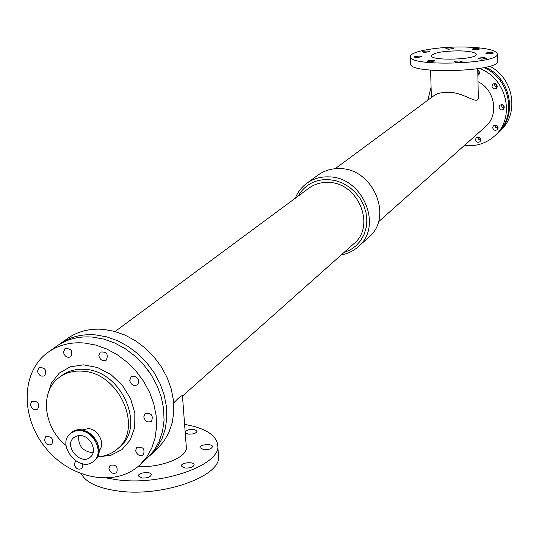 <?xml version="1.0" encoding="UTF-8"?>
<svg xmlns="http://www.w3.org/2000/svg" width="539" height="539" viewBox="0 0 539 539"><rect width="100%" height="100%" fill="white"/><g stroke="black" fill="none" stroke-linecap="round" stroke-linejoin="round"><path stroke-width="0.81" d="M203.681 449.667L200.009 447.666C199.477 444.405 212.548 443.314 212.487 446.622C211.692 448.798 208.755 449.809 203.681 449.667M185.039 468.047L181.34 465.972C180.781 462.556 194.188 461.35 194.141 464.82C193.312 467.124 190.28 468.202 185.039 468.047M185.133 431.456C189.971 428.646 193.952 428.552 197.092 431.173C196.297 433.268 193.413 434.245 188.428 434.117L185.248 432.958M142.006 478.039L138.402 475.991C137.802 472.514 151.392 471.12 151.371 474.657C150.502 477.055 147.376 478.187 142.006 478.039M448.643 49.265L445.861 48.678L447.296 48.086L451.352 47.877L453.548 48.436L448.643 49.265M474.893 49.837L472.029 49.231L473.478 48.638L477.567 48.436L479.771 49.009L474.893 49.837M416.694 57.606L413.925 56.999L415.387 56.373L419.531 56.144L421.774 56.723L416.694 57.606M481.563 59.135L478.598 58.488L480.094 57.862L484.305 57.653L486.582 58.273L481.563 59.135M424.725 52.431L421.976 51.845L423.418 51.239L427.501 51.016L429.711 51.582L424.725 52.431M488.711 53.866L485.774 53.24L487.243 52.633L491.4 52.431L493.636 53.031L488.711 53.866M429.866 61.823L427.023 61.19L428.505 60.55L432.716 60.321L434.993 60.927L429.866 61.823M456.998 62.484L454.074 61.837L455.57 61.197L459.807 60.974L462.098 61.594L456.998 62.484M63.467 352.304L64.95 348.679C71.168 348.295 73.136 350.983 70.852 356.751C67.247 358.112 64.781 356.629 63.467 352.304M129.697 380.446L131.044 376.97L131.846 376.485L133.766 376.182L135.774 376.808L137.479 378.243L138.543 380.197L138.759 382.292L137.445 384.799C133.679 386.409 131.098 384.961 129.697 380.446M146.574 368.319L149.175 371.843M30.427 404.722L31.767 401.272C37.777 400.834 39.758 403.435 37.71 409.074C34.2 410.435 31.774 408.986 30.427 404.722M135.626 450.591L136.785 447.39C142.875 446.346 145.099 448.812 143.462 454.801C139.729 456.546 137.115 455.145 135.626 450.591M108.939 468.465L110.071 465.305C116.06 464.328 118.257 466.787 116.653 472.669C112.988 474.354 110.421 472.952 108.939 468.465M37.487 371.25L38.923 367.679C45.033 367.329 46.981 369.99 44.771 375.663C41.233 376.99 38.808 375.521 37.487 371.25M98.805 355.652L100.261 352.055C106.547 351.509 108.582 354.177 106.372 360.072C102.68 361.541 100.153 360.072 98.805 355.652M44.454 440.04L45.7 436.718C51.643 436.112 53.684 438.645 51.832 444.325C48.301 445.773 45.842 444.345 44.454 440.04M143.765 416.937L145.004 413.622C151.203 412.638 153.413 415.171 151.621 421.208C147.841 422.926 145.227 421.505 143.765 416.937M82.514 463.769L82.891 466.424L81.773 468.512C78.189 470.082 75.682 468.674 74.241 464.281L75.622 460.906M497.403 86.227L495.152 83.478M491.918 86.092L492.889 83.983C496.736 83.262 497.928 84.717 496.453 88.342C494.101 89.454 492.592 88.699 491.918 86.092M494.351 83.41L494.95 86.031L497.302 87.022M498.056 127.393L495.873 125.008M492.646 127.554L493.481 125.587C497.248 124.677 498.508 126.052 497.261 129.71C494.91 130.93 493.367 130.209 492.646 127.554M494.991 124.94L495.664 127.298L498.043 128.269M480.828 139.244L478.854 137.068M475.499 139.534L476.328 137.58C480.06 136.704 481.307 138.078 480.067 141.696C477.743 142.882 476.213 142.168 475.499 139.534M477.904 136.94L478.565 139.19L480.855 140.201M479.582 72.886L477.797 71.424M477.77 70.205C479.838 71.586 480.094 73.183 478.558 75.002L477.877 75.372M477.83 73.223L479.461 73.695M504.457 107.12L502.173 104.526M498.993 107.126L499.875 105.098C503.689 104.243 504.928 105.651 503.594 109.316C501.23 110.502 499.693 109.774 498.993 107.126M501.344 104.478L501.998 106.978L504.403 107.941M80.938 435.606C90.956 436.26 97.64 451.507 90.37 457.065C80.648 466.248 63.252 445.578 73.931 437.527L77.131 435.876L80.938 435.606M78.687 435.586C78.047 445.881 82.844 451.581 93.079 452.693M80.479 430.708C94.628 431.611 104.101 453.144 93.88 461.027C80.109 474.125 55.416 444.776 70.616 433.39L75.13 431.085L80.479 430.708M81.719 430.055L88.369 428.586C98.489 429.239 105.718 444.217 99.035 450.631M66.088 445.504C43.322 427.663 39.428 391.186 59.344 377.367C66.048 372.483 73.944 370.434 83.04 371.236C119.382 372.995 143.684 428.586 117.428 448.94C111.863 453.75 105.199 456.378 97.438 456.816M173.693 402.869L178.53 398.072C181.124 395.983 182.438 395.249 182.458 395.875L186.319 447.202C187.99 456.984 161.713 467.818 137.917 466.639M107.349 478.154L116.95 479.757C162.158 486.191 221.691 464.652 217.736 444.992C216.105 434.906 205.063 428.04 184.601 424.388M81.389 473.943C85.991 482.52 98.179 488.193 117.94 490.982C163.068 497.531 222.452 475.748 218.484 455.819L217.736 444.992M477.743 68.749L478.315 97.613C478.41 105.9 463.594 91.873 448.091 92.297C441.306 92.364 436.536 93.53 433.774 95.787L335.191 168.707M459.841 50.848C470.021 51.192 475.479 52.357 476.213 54.358C477.514 59.681 430.351 61.123 431.443 55.746C433.882 52.579 443.348 50.949 459.841 50.848M497.315 53.866L497.436 61.203C500.111 71.741 408.353 74.49 410.705 63.858L410.475 56.555C409.633 51.32 439.184 46.327 465.379 47.041C485.167 47.681 495.806 49.952 497.315 53.866C499.99 64.175 408.111 66.964 410.475 56.555M295.298 198.217C297.737 192.133 301.55 187.174 306.725 183.341L318.138 175.013C324.532 170.439 331.849 168.303 340.089 168.619C373.46 168.606 393.537 217.372 368.703 237.308L358.199 246.761C353.389 251.039 347.749 253.748 341.288 254.886M298.114 196.135C304.73 184.87 314.823 179.332 328.392 179.521L335.716 180.646L342.824 183.233L349.44 187.181L355.289 192.335L360.119 198.48L363.744 205.366L366.015 212.703L366.837 220.202L366.183 227.552L364.088 234.445L360.645 240.616L356.003 245.818L350.343 249.853L343.909 252.562M182.478 396.071L353.901 243.675C376.101 226.084 358.246 182.512 328.527 182.431C321.129 182.128 314.574 184.048 308.86 188.185L115.083 331.519M306.725 183.341C313.206 178.699 320.631 176.549 329.006 176.886C362.902 176.933 383.391 226.555 358.199 246.761M477.999 81.712C495.186 89.777 499.242 115.407 485.343 126.82L378.378 221.92M58.347 345.061L59.883 343.929C70.097 336.828 82.022 333.816 95.659 334.901L106.722 336.875L117.684 340.776L128.221 346.496L138.004 353.88L146.729 362.693L154.134 372.671L159.995 383.519L164.132 394.892L166.423 406.446L166.82 417.84L165.318 428.721L161.969 438.78L156.896 447.72L148.838 456.56M59.883 343.929L67.746 338.364C77.906 331.303 89.75 328.298 103.286 329.356L114.268 331.296L125.149 335.157L135.599 340.816L145.301 348.127L153.952 356.858L161.289 366.749L167.09 377.502L171.18 388.781L173.443 400.248L173.821 411.547L172.312 422.347L168.97 432.332L163.923 441.212L157.327 448.738L150.266 455.287M479.339 68.493C506.95 77.96 515.81 117.967 494.674 135.916C486.111 143.515 476.018 146.689 464.396 145.442M427.73 100.261L431.085 87.338M483.955 67.631C509.975 78.337 517.245 116.491 496.965 133.793L494.674 135.916M485.605 67.26C511.08 78.344 517.851 115.878 497.854 132.965L497.409 133.376M489.634 66.196C513.876 78.04 519.576 114.174 500.212 130.782L497.854 132.965M59.344 377.367L61.79 375.542C68.487 370.664 76.37 368.622 85.438 369.41C121.706 371.155 145.928 426.598 119.719 446.919L117.428 448.94M47.405 395.734L51.394 383.074L59.283 373.082L70.353 366.789L83.538 364.856L97.532 367.524L110.919 374.571L122.326 385.297L130.586 398.604L134.858 413.144L134.723 427.414L130.249 439.992L121.915 449.641L110.589 455.435L97.418 456.863M84.468 343.026L95.652 345.048L106.742 349.016L117.401 354.83L127.298 362.316L136.138 371.25L143.643 381.363L149.586 392.338L153.79 403.852L156.135 415.549L156.559 427.063L155.057 438.066L151.702 448.226L146.595 457.254L139.911 464.894C115.555 487.755 70.542 479.063 45.613 447.869C20.212 417.051 20.967 371.216 48.355 352.088C58.657 344.926 70.697 341.908 84.468 343.026M48.355 352.088L56.763 346.132C67.011 339.018 78.963 336.006 92.634 337.097L103.731 339.078L114.733 342.999L125.297 348.746L135.114 356.158L143.866 365.004L151.297 375.023L157.179 385.904L161.336 397.31L163.647 408.906L164.045 420.332L162.542 431.247L159.194 441.333L154.114 450.294L147.464 457.88L139.911 464.894M71.027 433.08L75.925 430.439L81.268 430.061C95.41 430.957 104.869 452.477 94.655 460.353L94.258 460.683M88.585 432.608L94.035 437.244L97.68 443.415M93.88 461.027L94.655 460.353C109.255 448.731 85.303 420.279 71.411 432.743L70.616 433.39M430.607 70.178L431.375 97.566"/></g></svg>
